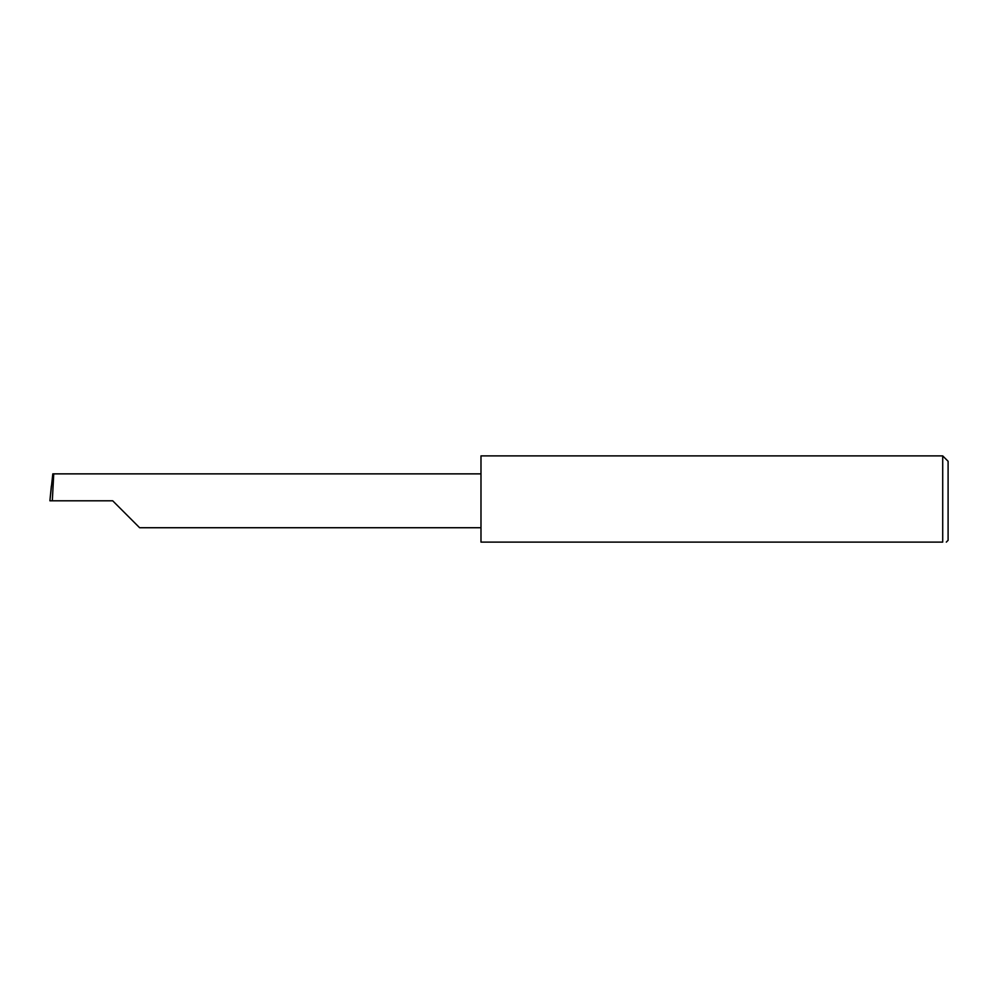 <?xml version="1.0" encoding="UTF-8"?>
<svg xmlns="http://www.w3.org/2000/svg" width="998" height="998" viewBox="0 0 998 998"><rect width="100%" height="100%" fill="white"/><g stroke="black" fill="none" stroke-linecap="round" stroke-linejoin="round"><path stroke-width="1.5" d="M112.699 500.796L139.62 527.73L112.699 500.796L139.62 527.73L112.699 500.796L52.32 500.796L53.742 473.863L52.807 473.863L49.9 500.796L52.32 500.796M942.711 455.886L480.986 455.886L480.986 542.114L942.711 542.114C947.439 542.114 947.439 542.114 942.711 542.114L942.711 455.886L948.1 461.276L948.1 540.317L946.304 542.114M49.9 500.796L51.36 485.976M480.986 473.863L53.742 473.863M139.62 527.73L480.986 527.73"/></g></svg>
